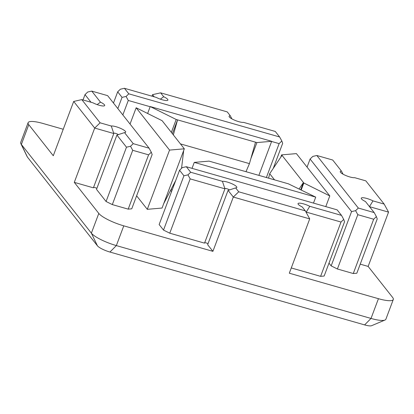 <?xml version="1.0" encoding="UTF-8"?>
<svg xmlns="http://www.w3.org/2000/svg" width="414" height="414" viewBox="0 0 414 414"><rect width="100%" height="100%" fill="white"/><g stroke="black" fill="none" stroke-linecap="round" stroke-linejoin="round"><path stroke-width="0.62" d="M273.245 168.415L282.679 143.316L281.83 140.998L279.129 143.622L266.383 177.523M279.636 136.977L128.795 93.828L124.433 88.296L156.176 97.378A8.109 1.796 20.6 0 0 167.556 100.4A8.109 1.796 20.6 0 0 163.701 96.731L160.627 92.84L227.234 111.894L230.303 115.785A8.109 1.796 20.6 0 0 229.17 116.696A8.109 1.796 20.6 0 0 235.509 120.557A8.109 1.796 20.6 0 0 243.53 122.368L275.274 131.45L279.636 136.977L281.83 140.998M122.849 114.932L128.288 100.467L150.158 106.724M271.615 141.469L279.129 143.622M128.795 93.828L126.094 96.446L122.042 97.362L117.83 108.566M128.288 100.467L126.094 96.446M341.446 171.096A8.109 1.796 20.6 0 0 340.313 172.007A8.109 1.796 20.6 0 0 346.653 175.867A8.109 1.796 20.6 0 0 354.674 177.678L365.847 180.871L384.161 204.081L372.983 200.883A8.109 1.796 20.6 0 0 364.729 197.949A8.109 1.796 20.6 0 0 361.318 198.622A8.109 1.796 20.6 0 0 365.464 201.53L374.189 212.589L358.322 208.051L316.85 155.498L332.721 160.037L341.446 171.096L343.035 174.175M316.85 155.498L312.803 156.409L310.096 159.033L351.569 211.585L331.159 265.881L328.995 263.144M307.059 167.116L310.096 159.033M358.322 208.051L355.616 210.669L351.569 211.585M353.271 273.53L356.821 273.224L377.232 218.923L376.383 216.61L373.682 219.229L353.271 273.53L337.4 268.991L357.81 214.69L373.682 219.229M374.189 212.589L376.383 216.61M357.81 214.69L355.616 210.669M337.4 268.991L331.159 265.881M320.602 276.34L324.152 276.034L344.562 221.733L343.713 219.42L341.012 222.039L320.602 276.34L291.275 267.951M341.519 215.394L309.775 206.317A8.109 1.796 20.6 0 0 301.521 203.383A8.109 1.796 20.6 0 0 298.106 204.055A8.109 1.796 20.6 0 0 302.251 206.964L305.325 210.855L238.718 191.801L235.649 187.909A8.109 1.796 20.6 0 0 236.497 187.759A8.109 1.796 20.6 0 0 232.119 183.847A8.109 1.796 20.6 0 0 222.421 181.327L190.678 172.245L186.316 166.718L337.156 209.867L341.519 215.394L343.713 219.42M306.143 212.351L306.241 212.092L341.012 222.039M309.775 206.317L306.241 212.092A2.701 0.6 -159.4 0 0 305.791 211.709M222.421 181.327L224.942 188.836L204.532 243.132L169.761 233.185L190.166 178.889L187.972 174.863L183.925 175.779L163.514 230.081L159.152 224.548L179.562 170.252L183.925 175.779M169.761 233.185L163.514 230.081M190.678 172.245L187.972 174.863M186.316 166.718L182.263 167.629L179.562 170.252M113.467 103.039L117.679 91.83L122.042 97.362M124.433 88.296L120.381 89.212L117.679 91.83M128.185 209.137L131.735 208.832L152.145 154.536L151.296 152.217L148.595 154.841L128.185 209.137L112.313 204.599L132.723 150.303L148.595 154.841M149.102 148.196L133.23 143.658L124.505 132.599A8.109 1.796 20.6 0 0 125.354 132.449A8.109 1.796 20.6 0 0 120.976 128.542A8.109 1.796 20.6 0 0 111.278 126.016L100.105 122.818L81.791 99.614L92.969 102.812A8.109 1.796 20.6 0 0 104.349 105.834A8.109 1.796 20.6 0 0 100.488 102.165L91.763 91.106L107.63 95.644L149.102 148.196L151.296 152.217M133.23 143.658L130.529 146.277L126.482 147.193L106.072 201.494L96.509 189.379L116.919 135.078L126.482 147.193M132.723 150.303L130.529 146.277M112.313 204.599L106.072 201.494M124.505 132.599L116.919 135.078M91.763 91.106L87.711 92.022L85.01 94.64L91.018 102.253M83.007 99.96L85.01 94.64M100.488 102.165L97.145 104.597M173.331 134.886L177.58 119.884L255.521 142.178L249.445 163.628L245.994 171.686M180.437 143.891L249.445 163.628M174.201 184.52L173.694 184.375M172.39 133.691L177.58 119.884L176.193 119.486L171.349 132.376M250.832 158.733L256.908 142.576L271.677 141.303L150.22 106.558L176.193 119.486M255.521 142.178L256.908 142.576M268.608 178.16L269.69 173.704L282.012 155.364L303.441 182.517L299.162 188.887M301.221 189.912L303.819 182.998L303.441 182.517L300.75 189.674M269.69 173.704L274.544 179.857M280.733 157.263L281.629 154.877L282.012 155.364M288.372 183.811L209.044 161.118L194.275 162.386L315.732 197.131L288.372 183.811M163.721 203.621L175.722 180.463M183.94 148.331L162.133 120.697L136.159 107.769L169.549 150.085L184.323 148.812L183.94 148.331M181.555 168.317L183.681 150.525M136.63 195.817L147.286 209.318L162.055 208.051L184.323 148.812M230.303 115.785L231.897 118.87M163.701 96.731L160.353 99.163M160.627 92.84L152.528 94.666L154.225 96.819M151.959 96.172L152.528 94.666M63.238 129.261L42.984 123.47A21.631 4.787 -159.4 0 0 28.121 122.684L20.7 142.426A21.631 4.787 -159.4 0 0 20.845 143.642A21.631 4.787 -159.4 0 0 21.357 144.434L28.778 124.686L53.282 155.742L73.692 101.446L94.697 128.061L113.798 133.525L111.278 126.016M372.983 200.883L369.448 206.658M384.161 204.081L388.549 212.123L369.526 206.679M305.325 210.855L309.713 218.897L289.303 273.199L378.437 298.696A21.631 4.787 -159.4 0 0 393.3 299.482A21.631 4.787 -159.4 0 0 392.643 297.475L368.139 266.419L388.549 212.123M368.139 266.419L360.232 264.158M235.649 187.909L228.062 190.388L233.315 197.043L309.713 218.897M224.854 188.675A2.701 0.6 -159.4 0 1 224.859 188.582A2.701 0.6 -159.4 0 1 226.825 188.717A2.701 0.6 -159.4 0 1 229.579 189.99M190.166 178.889L224.942 188.836M238.718 191.801L233.315 197.043L212.905 251.339L207.652 244.69L228.062 190.388M393.3 299.482L385.879 319.225A21.631 4.787 -159.4 0 1 384.968 320.043A21.631 4.787 -159.4 0 1 371.016 318.444L116.35 245.59L123.77 225.842L212.905 251.339M208.045 243.634A2.701 0.6 20.6 0 0 204.676 242.749M113.71 133.365A2.701 0.6 -159.4 0 1 113.715 133.277A2.701 0.6 -159.4 0 1 115.682 133.406A2.701 0.6 -159.4 0 1 118.44 134.679M100.105 122.818L94.697 128.061L74.287 182.362L98.796 213.412L91.37 233.16L21.357 144.434L27.443 157.108L97.456 245.833A10.816 2.391 20.6 0 0 109.943 252.048L364.615 324.902A10.816 2.391 20.6 0 0 371.591 325.704L384.968 320.043M81.791 99.614L73.692 101.446M96.907 188.329A2.701 0.6 20.6 0 0 93.533 187.438M74.287 182.362L93.388 187.827L113.798 133.525M20.845 143.642L27.184 156.715A10.816 2.391 20.6 0 0 27.443 157.108M109.943 252.048L116.35 245.59A21.631 4.787 -159.4 0 1 91.37 233.16L97.456 245.833M123.77 225.842A21.631 4.787 -159.4 0 1 98.796 213.412M28.778 124.686A21.631 4.787 -159.4 0 1 28.121 122.684M171.541 191.584L170.589 190.373M171.044 189.488L172.208 189.819M325.777 206.612L329.792 195.925L296.403 153.61L281.629 154.877M303.819 182.998L329.792 195.925M313.491 203.098L315.732 197.131M192.034 168.353L194.275 162.386M147.286 209.318L169.549 150.085M130.043 124.045L136.159 107.769M147.622 113.472L150.22 106.558M258.874 175.37L271.677 141.303M378.437 298.696L371.016 318.444L364.615 324.902"/></g></svg>
